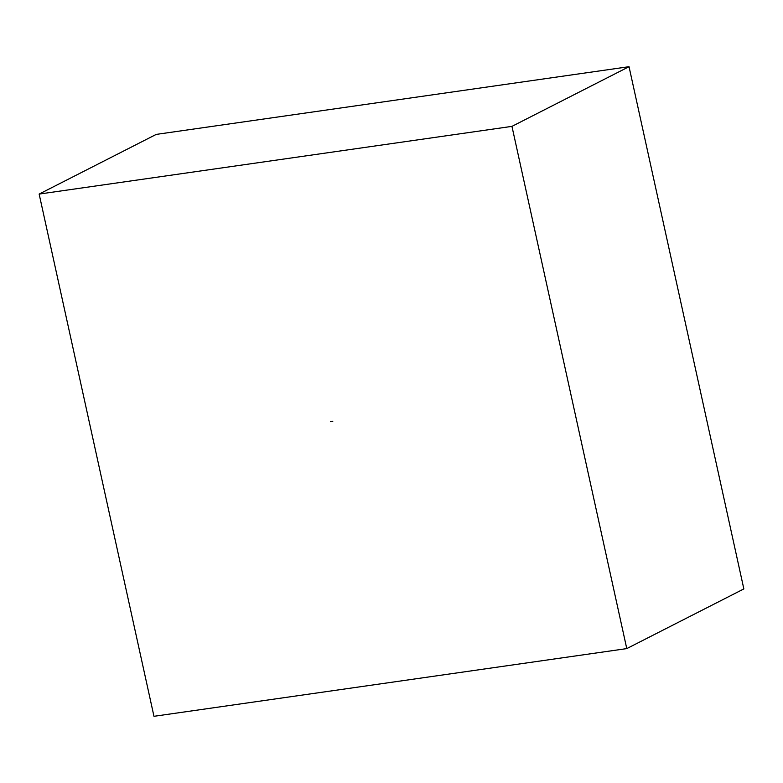 <?xml version="1.0" encoding="UTF-8"?>
<svg xmlns="http://www.w3.org/2000/svg" width="783" height="783" viewBox="0 0 783 783"><rect width="100%" height="100%" fill="white"/><g stroke="black" fill="none" stroke-linecap="round" stroke-linejoin="round"><path stroke-width="1.17" d="M332.795 421.303L332.217 421.332M330.524 421.636L331.111 421.528M511.955 126.366L39.15 194.076L153.967 716.308L626.772 648.598L743.85 588.924L629.033 66.692L511.955 126.366L626.772 648.598M39.15 194.076L156.228 134.402L629.033 66.692"/></g></svg>
